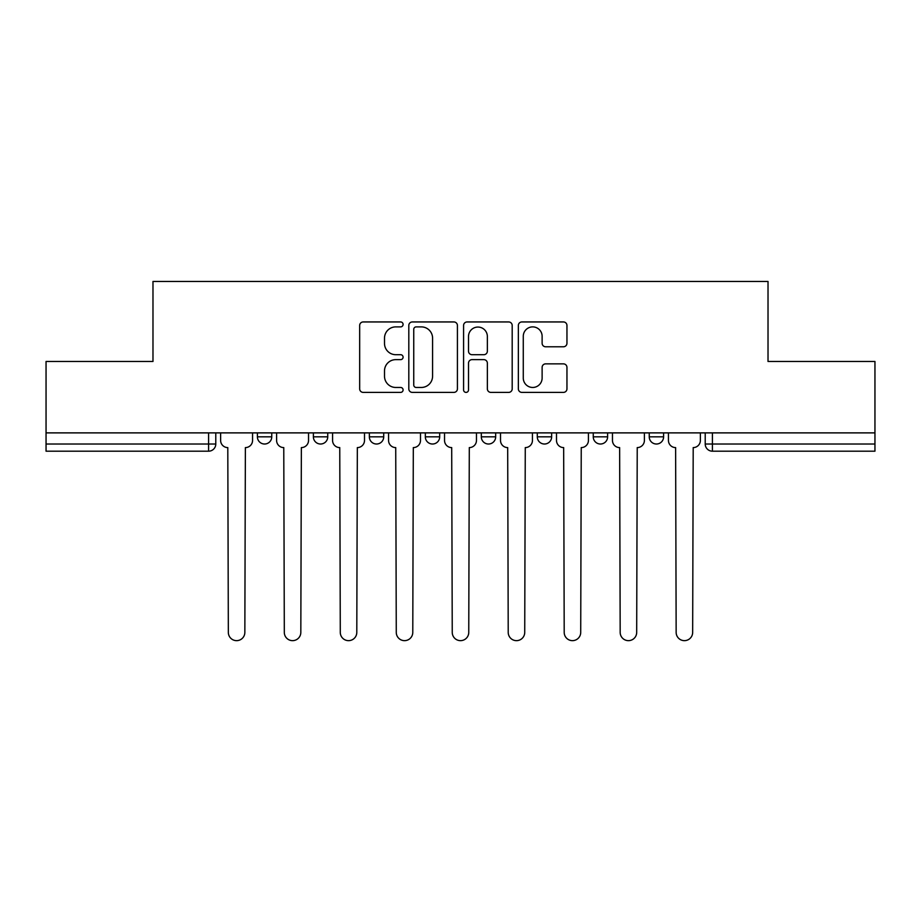 <?xml version="1.0" encoding="UTF-8"?>
<svg xmlns="http://www.w3.org/2000/svg" width="921" height="921" viewBox="0 0 921 921"><rect width="100%" height="100%" fill="white"/><g stroke="black" fill="none" stroke-linecap="round" stroke-linejoin="round"><path stroke-width="1.38" d="M403.087 324.411A2.464 2.464 0 0 0 400.623 321.947L363.196 321.947A3.523 3.523 0 0 0 359.674 325.47L359.674 388.869A3.523 3.523 0 0 0 363.196 392.392L400.623 392.392A2.464 2.464 0 0 0 403.087 389.928A2.464 2.464 0 0 0 400.623 387.465L395.777 387.465A11.271 11.271 0 0 1 384.506 376.194L384.506 370.91A11.271 11.271 0 0 1 395.777 359.639L400.623 359.639A2.464 2.464 0 0 0 403.087 357.175A2.464 2.464 0 0 0 400.623 354.7L395.777 354.7A11.271 11.271 0 0 1 384.506 343.429L384.506 338.157A11.271 11.271 0 0 1 395.777 326.886L400.623 326.886A2.464 2.464 0 0 0 403.087 324.411M481.315 436.83L481.315 432.882L481.315 436.83A7.172 7.172 0 0 0 488.487 444.014A7.172 7.172 0 0 1 481.315 436.83L495.671 436.83A7.172 7.172 0 0 1 488.487 444.014M369.356 432.882L369.356 436.83L383.712 436.83A7.172 7.172 0 0 1 376.528 444.014A7.172 7.172 0 0 1 369.356 436.83L369.356 432.882M313.382 436.83L313.382 432.882L313.382 436.83A7.172 7.172 0 0 0 320.554 444.014A7.172 7.172 0 0 1 313.382 436.83L327.738 436.83A7.172 7.172 0 0 1 320.554 444.014A7.172 7.172 0 0 0 327.738 436.83A7.172 7.172 0 0 1 320.554 444.014M257.396 436.83L257.396 432.882L257.396 436.83A7.172 7.172 0 0 0 264.58 444.014A7.172 7.172 0 0 1 257.396 436.83L271.753 436.83A7.172 7.172 0 0 1 264.58 444.014A7.172 7.172 0 0 0 271.753 436.83A7.172 7.172 0 0 1 264.58 444.014M563.433 346.78A3.523 3.523 0 0 0 566.956 343.257L566.956 325.47A3.523 3.523 0 0 0 563.433 321.947L521.873 321.947A3.523 3.523 0 0 0 518.35 325.47L518.35 388.869A3.523 3.523 0 0 0 521.873 392.392L563.433 392.392A3.523 3.523 0 0 0 566.956 388.869L566.956 367.387A3.523 3.523 0 0 0 563.433 363.864L545.646 363.864A3.523 3.523 0 0 0 542.124 367.387L542.124 378.036A9.417 9.417 0 0 1 532.706 387.465A9.417 9.417 0 0 1 523.278 378.036L523.278 336.303A9.417 9.417 0 0 1 532.706 326.886A9.417 9.417 0 0 1 542.124 336.303L542.124 343.257A3.523 3.523 0 0 0 545.646 346.78L563.433 346.78M46.05 432.882L46.05 361.481L152.978 361.481L152.978 281.458L768.022 281.458L768.022 361.481L874.95 361.481L874.95 432.882L46.05 432.882L46.05 444.014L215.779 444.014L215.779 432.882M457.415 325.47A3.523 3.523 0 0 0 453.892 321.947L412.332 321.947A3.523 3.523 0 0 0 408.809 325.47L408.809 388.869A3.523 3.523 0 0 0 412.332 392.392L453.892 392.392A3.523 3.523 0 0 0 457.415 388.869L457.415 325.47M467.108 321.947L508.668 321.947A3.523 3.523 0 0 1 512.191 325.47L512.191 388.869A3.523 3.523 0 0 1 508.668 392.392L490.881 392.392A3.523 3.523 0 0 1 487.359 388.869L487.359 363.162A3.523 3.523 0 0 0 483.836 359.639L472.036 359.639A3.523 3.523 0 0 0 468.513 363.162L468.513 389.928A2.464 2.464 0 0 1 466.049 392.392A2.464 2.464 0 0 1 463.585 389.928L463.585 325.47A3.523 3.523 0 0 1 467.108 321.947M705.221 432.882L705.221 444.014L874.95 444.014L874.95 451.186L712.405 451.186A7.172 7.172 0 0 1 705.221 444.014L705.221 432.882M874.95 432.882L874.95 444.014M215.779 444.014A7.172 7.172 0 0 1 208.595 451.186A7.172 7.172 0 0 0 215.779 444.014A7.172 7.172 0 0 1 208.595 451.186L46.05 451.186L46.05 444.014M663.604 432.882L663.604 436.83A7.172 7.172 0 0 1 656.42 444.014A7.172 7.172 0 0 1 649.247 436.83L663.604 436.83M649.247 432.882L649.247 436.83M607.618 432.882L607.618 436.83A7.172 7.172 0 0 1 600.446 444.014A7.172 7.172 0 0 1 593.262 436.83L607.618 436.83M593.262 432.882L593.262 436.83M551.644 432.882L551.644 436.83A7.172 7.172 0 0 1 544.472 444.014A7.172 7.172 0 0 1 537.288 436.83L551.644 436.83A7.172 7.172 0 0 1 544.472 444.014A7.172 7.172 0 0 0 551.644 436.83M537.288 432.882L537.288 436.83M495.671 432.882L495.671 436.83M439.685 432.882L439.685 436.83A7.172 7.172 0 0 1 432.513 444.014A7.172 7.172 0 0 1 425.329 436.83L439.685 436.83A7.172 7.172 0 0 1 432.513 444.014A7.172 7.172 0 0 0 439.685 436.83L439.685 432.882M425.329 432.882L425.329 436.83M383.712 432.882L383.712 436.83L383.712 432.882M327.738 432.882L327.738 436.83L327.738 432.882M271.753 432.882L271.753 436.83L271.753 432.882M712.405 451.186A7.172 7.172 0 0 1 705.221 444.014A7.172 7.172 0 0 0 712.405 451.186L712.405 432.882M416.211 326.886A2.464 2.464 0 0 0 413.748 329.35L413.748 385.001A2.464 2.464 0 0 0 416.211 387.465L421.311 387.465A11.271 11.271 0 0 0 432.582 376.194L432.582 338.157A11.271 11.271 0 0 0 421.311 326.886L416.211 326.886M487.359 336.476A9.417 9.417 0 0 0 477.93 327.059A9.417 9.417 0 0 0 468.513 336.476L468.513 351.189A3.523 3.523 0 0 0 472.036 354.7L483.836 354.7A3.523 3.523 0 0 0 487.359 351.189L487.359 336.476M220.626 440.422L220.626 432.882L220.626 440.422A7.172 7.172 0 0 0 227.798 447.594L228.339 632.393A8.254 8.254 0 0 0 236.593 640.648A8.254 8.254 0 0 0 244.848 632.393L245.377 447.594A7.172 7.172 0 0 0 252.561 440.422L252.561 432.882L252.561 440.422M227.798 447.594L228.339 632.393M244.848 632.393L245.377 447.594M276.599 440.422L276.599 432.882L276.599 440.422A7.172 7.172 0 0 0 283.772 447.594L284.313 632.393A8.254 8.254 0 0 0 292.567 640.648A8.254 8.254 0 0 0 300.822 632.393L301.363 447.594A7.172 7.172 0 0 0 308.535 440.422L308.535 432.882L308.535 440.422M332.573 440.422L332.573 432.882L332.573 440.422A7.172 7.172 0 0 0 339.757 447.594L340.286 632.393A8.254 8.254 0 0 0 348.541 640.648A8.254 8.254 0 0 0 356.795 632.393L357.336 447.594A7.172 7.172 0 0 0 364.509 440.422L364.509 432.882L364.509 440.422M283.772 447.594L284.313 632.393M300.822 632.393L301.363 447.594M339.757 447.594L340.286 632.393M356.795 632.393L357.336 447.594M388.558 440.422L388.558 432.882L388.558 440.422A7.172 7.172 0 0 0 395.731 447.594L396.272 632.393A8.254 8.254 0 0 0 404.526 640.648A8.254 8.254 0 0 0 412.781 632.393L413.31 447.594A7.172 7.172 0 0 0 420.494 440.422L420.494 432.882L420.494 440.422M444.532 440.422L444.532 432.882L444.532 440.422A7.172 7.172 0 0 0 451.704 447.594L452.246 632.393A8.254 8.254 0 0 0 460.5 640.648A8.254 8.254 0 0 0 468.754 632.393L469.296 447.594A7.172 7.172 0 0 0 476.468 440.422L476.468 432.882L476.468 440.422M500.506 440.422L500.506 432.882L500.506 440.422A7.172 7.172 0 0 0 507.69 447.594L508.219 632.393A8.254 8.254 0 0 0 516.474 640.648A8.254 8.254 0 0 0 524.728 632.393L525.269 447.594A7.172 7.172 0 0 0 532.442 440.422L532.442 432.882L532.442 440.422M395.731 447.594L396.272 632.393M412.781 632.393L413.31 447.594M451.704 447.594L452.246 632.393M468.754 632.393L469.296 447.594M507.69 447.594L508.219 632.393M524.728 632.393L525.269 447.594M556.491 440.422L556.491 432.882L556.491 440.422A7.172 7.172 0 0 0 563.664 447.594L564.205 632.393A8.254 8.254 0 0 0 572.459 640.648A8.254 8.254 0 0 0 580.714 632.393L581.243 447.594A7.172 7.172 0 0 0 588.427 440.422L588.427 432.882L588.427 440.422M563.664 447.594L564.205 632.393M580.714 632.393L581.243 447.594M612.465 440.422L612.465 432.882L612.465 440.422A7.172 7.172 0 0 0 619.637 447.594L620.178 632.393A8.254 8.254 0 0 0 628.433 640.648A8.254 8.254 0 0 0 636.687 632.393L637.228 447.594A7.172 7.172 0 0 0 644.401 440.422L644.401 432.882L644.401 440.422M619.637 447.594L620.178 632.393M636.687 632.393L637.228 447.594M668.439 440.422L668.439 432.882L668.439 440.422A7.172 7.172 0 0 0 675.623 447.594L676.152 632.393A8.254 8.254 0 0 0 684.407 640.648A8.254 8.254 0 0 0 692.661 632.393L693.202 447.594A7.172 7.172 0 0 0 700.374 440.422L700.374 432.882L700.374 440.422M675.623 447.594L676.152 632.393M692.661 632.393L693.202 447.594M208.595 432.882L208.595 451.186"/></g></svg>
